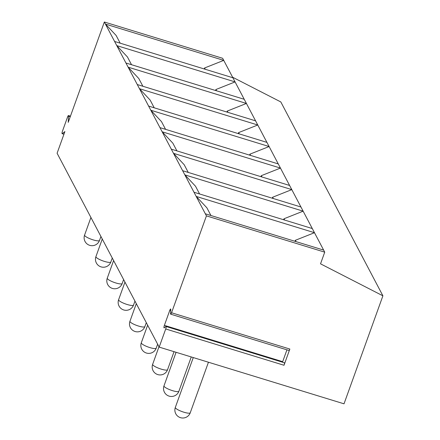 <?xml version="1.0" encoding="UTF-8"?>
<svg xmlns="http://www.w3.org/2000/svg" width="440" height="440" viewBox="0 0 440 440"><rect width="100%" height="100%" fill="white"/><g stroke="black" fill="none" stroke-linecap="round" stroke-linejoin="round"><path stroke-width="0.66" d="M284.168 362.813A2.046 0.446 107.1 0 1 284.323 362.764A2.046 0.446 107.1 0 1 284.009 365.266L289.85 349.052A2.046 0.446 107.1 0 1 288.959 350.46L170.665 314.166A2.046 0.446 -72.9 0 0 171.551 312.757L206.431 215.87L104.346 22L68.206 122.38L68.596 116.16A2.046 0.446 -72.9 0 0 68.464 115.561A2.046 0.446 -72.9 0 0 67.579 116.969L62.458 131.18A2.046 0.446 -72.9 0 0 62.15 133.683A2.046 0.446 -72.9 0 0 62.304 133.633L64.895 131.577L57.096 153.241L159.181 347.111L344.02 403.821L382.905 295.818L320.529 263.829L324.731 252.164L206.431 215.87M284.009 365.266L165.715 328.966L159.181 347.111M286.935 349.839L282.673 361.675A2.046 0.446 -72.9 0 0 282.502 362.202M165.715 328.966A2.046 0.446 -72.9 0 0 166.029 326.469A2.046 0.446 -72.9 0 0 165.869 326.519L164.219 327.827A2.046 0.446 -72.9 0 1 164.065 327.882A2.046 0.446 -72.9 0 1 164.379 325.38L282.673 361.675M164.379 325.38L169.763 310.409A2.046 0.446 -72.9 0 1 170.654 309.001A2.046 0.446 -72.9 0 1 170.781 309.601L170.533 313.566A2.046 0.446 -72.9 0 0 170.665 314.166M294.965 241.291L295.317 240.317L314.479 232.705L196.185 196.411L206.866 207.785L210.936 215.512M204.221 68.965L204.573 67.986L223.735 60.373L105.441 24.079L116.122 35.453L120.192 43.181M215.567 90.503L215.914 89.529L235.076 81.912L222.64 58.294L104.346 22M226.908 112.046L227.26 111.073L246.422 103.455L235.076 81.912L116.782 45.617L127.463 56.991L131.533 64.724M232.892 77.759L114.593 41.465M238.249 133.584L238.601 132.611L257.763 124.999L246.422 103.455L128.123 67.16L138.809 78.535L142.879 86.262M244.233 99.297L125.939 63.003M249.596 155.128L249.948 154.154L269.11 146.537L257.763 124.999L139.469 88.704L150.15 100.078L154.22 107.806M255.574 120.841L137.28 84.546M260.937 176.671L261.288 175.692L280.451 168.08L269.11 146.537L150.81 110.242L161.496 121.616L165.566 129.349M266.921 142.384L148.621 106.09M272.283 198.209L272.63 197.236L291.791 189.618L280.451 168.08L162.156 131.786L172.838 143.16L176.907 150.887M278.262 163.922L159.968 127.628M283.624 219.753L283.976 218.779L303.138 211.162L291.791 189.618L173.498 153.323L184.179 164.698L188.249 172.43M289.608 185.465L171.309 149.171M324.731 252.164L303.138 211.162L184.839 174.867L195.525 186.241L199.595 193.969M300.949 207.004L182.649 170.709M312.29 228.547L193.996 192.253M323.637 250.091L205.337 213.796M204.573 67.986L205.255 69.278M295.317 240.317L295.999 241.61M283.976 218.779L284.652 220.066M272.63 197.236L273.312 198.528M261.288 175.692L261.971 176.985M249.948 154.154L250.624 155.447M238.601 132.611L239.283 133.903M227.26 111.073L227.937 112.36M215.914 89.529L216.596 90.822M382.905 295.818L280.819 101.948L232.612 77.226M289.85 349.052L171.551 312.757M68.596 116.16L70.263 116.666M62.304 133.633L63.971 134.139M84.651 235.494A7.926 1.661 -160.2 0 1 84.585 235.081A7.926 7.926 0 0 0 92.593 245.669A7.926 7.926 0 0 0 99.501 240.449A7.926 1.661 19.8 0 1 92.323 239.619A7.926 1.661 19.8 0 1 84.651 235.494M95.992 257.037A7.926 1.661 -160.2 0 1 95.931 256.619A7.926 7.926 0 0 0 103.939 267.212A7.926 7.926 0 0 0 110.842 261.993A7.926 1.661 19.8 0 1 103.664 261.156A7.926 1.661 19.8 0 1 95.992 257.037M107.338 278.581A7.926 1.661 -160.2 0 1 107.272 278.163A7.926 7.926 0 0 0 115.28 288.75A7.926 7.926 0 0 0 122.188 283.531A7.926 1.661 19.8 0 1 115.011 282.7A7.926 1.661 19.8 0 1 107.338 278.581M118.679 300.118A7.926 1.661 -160.2 0 1 118.618 299.706A7.926 7.926 0 0 0 126.621 310.293A7.926 7.926 0 0 0 133.529 305.074A7.926 1.661 19.8 0 1 126.352 304.238A7.926 1.661 19.8 0 1 118.679 300.118M130.02 321.662A7.926 1.661 -160.2 0 1 129.96 321.244A7.926 7.926 0 0 0 137.968 331.837A7.926 7.926 0 0 0 144.87 326.612A7.926 1.661 19.8 0 1 137.692 325.782A7.926 1.661 19.8 0 1 130.02 321.662M141.367 343.2A7.926 1.661 -160.2 0 1 141.301 342.788A7.926 7.926 0 0 0 149.309 353.375A7.926 7.926 0 0 0 156.216 348.156A7.926 1.661 19.8 0 1 149.039 347.325A7.926 1.661 19.8 0 1 141.367 343.2M152.708 364.743A7.926 1.661 -160.2 0 1 152.647 364.326A7.926 7.926 0 0 0 160.655 374.918A7.926 7.926 0 0 0 167.558 369.699A7.926 1.661 19.8 0 1 160.38 368.863A7.926 1.661 19.8 0 1 152.708 364.743M164.054 386.287A7.926 1.661 -160.2 0 1 163.988 385.869A7.926 7.926 0 0 0 171.996 396.457A7.926 7.926 0 0 0 178.899 391.237A7.926 1.661 19.8 0 1 171.727 390.407A7.926 1.661 19.8 0 1 164.054 386.287M175.395 407.825A7.926 1.661 -160.2 0 1 175.335 407.413A7.926 7.926 0 0 0 183.337 418A7.926 7.926 0 0 0 190.245 412.781A7.926 1.661 19.8 0 1 183.068 411.945A7.926 1.661 19.8 0 1 175.395 407.825M169.763 310.409L170.715 310.701M284.323 362.764L166.029 326.469M70.444 116.166L68.464 115.561M63.938 134.233L62.15 133.683M90.921 217.481L84.585 235.081M100.931 236.478L99.501 240.449M102.267 239.019L95.931 256.619M112.272 258.022L110.842 261.993M113.608 260.562L107.272 278.163M123.613 279.565L122.188 283.531M124.955 282.106L118.618 299.706M134.959 301.103L133.529 305.074M136.296 303.644L129.96 321.244M146.3 322.647L144.87 326.612M147.637 325.188L141.301 342.788M157.641 344.185L156.216 348.156M158.983 346.726L152.647 364.326M174.048 351.67L167.558 369.699M176.077 352.292L163.988 385.869M191.246 356.95L178.899 391.237M193.276 357.572L175.335 407.413M208.445 362.225L190.245 412.781"/></g></svg>
